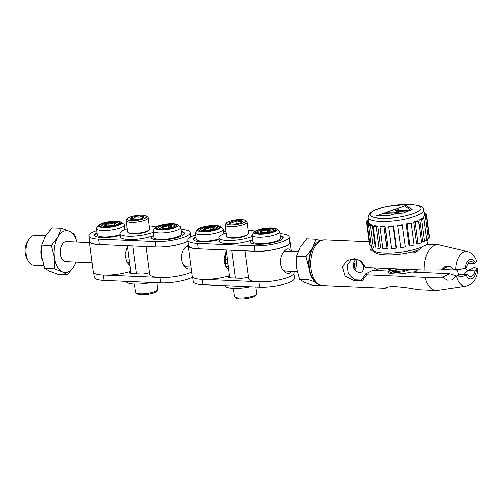 <?xml version="1.0" encoding="UTF-8"?>
<svg xmlns="http://www.w3.org/2000/svg" width="503" height="503" viewBox="0 0 503 503"><rect width="100%" height="100%" fill="white"/><g stroke="black" fill="none" stroke-linecap="round" stroke-linejoin="round"><path stroke-width="0.75" d="M89.408 240.478A22.868 5.533 -7.5 0 0 89.226 241.409A22.868 5.533 -7.5 0 0 102.379 244.665L155.88 246.973A22.566 5.458 -7.5 0 0 187.871 241.195M152.824 246.841A22.868 5.533 -7.5 0 0 187.883 241.333M146.134 246.552L149.793 274.355A22.868 5.533 -7.5 0 0 156.842 277.348A22.868 5.533 -7.5 0 0 191.612 271.991M188.323 244.653L184.375 248.174C181.086 253.506 180.671 258.869 183.123 264.264C185.519 268.369 188.204 269.86 191.184 268.734M188.311 246.879L187.606 246.847A10.003 5.703 92.5 0 0 183.909 248.935M183.01 264.044A10.003 5.703 92.5 0 0 184.268 265.691A10.003 5.703 92.5 0 0 186.745 266.829L190.958 267.011M279.882 240.579A16.467 3.986 -7.5 0 0 280.19 240.434A16.467 3.986 -7.5 0 0 283.007 237.699A16.467 3.986 -7.5 0 0 280.316 235.951M251.607 240.17A16.467 3.986 -7.5 0 0 250.356 242A16.467 3.986 -7.5 0 0 254.116 243.974M251.928 235.228L252.776 241.679A14.027 3.395 -7.5 0 0 262.805 243.615A14.027 3.395 -7.5 0 0 278.19 240.346A14.027 3.395 -7.5 0 0 280.586 238.02L279.737 231.569A14.027 3.395 172.5 0 1 277.342 233.895A14.027 3.395 172.5 0 1 261.956 237.165A14.027 3.395 172.5 0 1 251.928 235.228A14.027 3.395 172.5 0 1 252.255 234.329L254.304 231.82A11.588 2.804 -7.5 0 0 260.956 234.209A11.588 2.804 -7.5 0 0 275.028 231.462A11.588 2.804 -7.5 0 0 276.556 228.89A11.588 2.804 -7.5 0 0 265.156 228.268A11.588 2.804 -7.5 0 0 254.304 231.82M276.556 228.89L279.19 230.783A14.027 3.395 172.5 0 1 279.737 231.569M274.028 231.418A10.368 2.509 -7.5 0 0 275.556 230.361A10.368 2.509 -7.5 0 0 265.194 228.563A10.368 2.509 -7.5 0 0 255.65 232.983A10.368 2.509 -7.5 0 0 263.918 233.744A10.368 2.509 -7.5 0 0 274.028 231.418M256.36 233.335A9.394 2.27 172.5 0 1 256.838 232.329L258.02 231.342A8.004 1.937 172.5 0 1 265.27 229.129A8.004 1.937 172.5 0 1 272.846 229.393A8.004 1.937 172.5 0 1 269.715 232.185A8.004 1.937 172.5 0 1 259.548 233.071A8.004 1.937 172.5 0 1 258.02 231.342M272.846 229.393L274.242 230.041A9.394 2.27 172.5 0 1 274.959 230.883M270.878 230.129C269.803 230.858 268.602 230.67 267.288 229.563A5.502 1.333 -7.5 0 0 261.931 230.487A5.502 1.333 -7.5 0 0 260.17 231.971A5.502 1.333 -7.5 0 0 260.284 232.072A5.502 1.333 -7.5 0 0 263.761 232.537A5.502 1.333 -7.5 0 0 269.111 231.613A5.502 1.333 -7.5 0 0 270.847 230.682A5.502 1.333 -7.5 0 0 270.878 230.129A5.502 1.333 -7.5 0 0 267.288 229.563C265.634 230.789 263.855 231.097 261.931 230.487C261.472 231.902 260.881 232.392 260.17 231.971M267.609 232.034L267.288 229.563M262.201 232.524L261.931 230.487M248.369 233.92L247.797 234.624A10.475 2.534 172.5 0 1 237.988 237.837A10.475 2.534 172.5 0 1 227.677 237.271L226.941 236.743A11.16 2.697 -7.5 0 0 237.919 237.341A11.16 2.697 -7.5 0 0 248.369 233.92A11.16 2.697 -7.5 0 0 248.633 233.21L247.162 222.037A11.16 2.697 172.5 0 1 236.448 226.174A11.16 2.697 172.5 0 1 225.036 224.954A11.16 2.697 172.5 0 1 225.294 224.237L226.444 222.835A9.796 2.37 -7.5 0 0 236.234 224.527A9.796 2.37 -7.5 0 0 245.25 220.358A9.796 2.37 -7.5 0 0 241.723 219.547A9.796 2.37 -7.5 0 0 226.444 222.835M225.036 224.954L226.507 236.121A11.16 2.697 -7.5 0 0 226.941 236.743M245.25 220.358L246.728 221.414A11.16 2.697 172.5 0 1 247.162 222.037M241.767 222.188L241.937 220.798C240.327 221.804 238.579 221.697 236.68 220.49A6.602 1.597 -7.5 0 0 230.67 221.873A6.602 1.597 -7.5 0 0 229.638 223.407A6.602 1.597 -7.5 0 0 229.915 223.565A6.602 1.597 -7.5 0 0 235.171 223.873A6.602 1.597 -7.5 0 0 241.182 222.489A6.602 1.597 -7.5 0 0 242.314 221.741A6.602 1.597 -7.5 0 0 241.937 220.798A6.602 1.597 -7.5 0 0 236.68 220.49C234.838 222.056 232.839 222.515 230.67 221.873C230.563 223.539 230.311 224.105 229.915 223.565M237.095 223.621L236.68 220.49M230.927 223.841L230.67 221.873M226.105 233.084A19.026 4.602 -7.5 0 0 218.792 237.806L219.226 241.088A19.026 4.602 -7.5 0 0 230.745 243.792A19.026 4.602 -7.5 0 0 250.808 240.459A19.026 4.602 -7.5 0 0 252.525 239.805M254.889 231.292A19.026 4.602 -7.5 0 0 248.231 230.167M218.792 237.806A19.026 4.602 -7.5 0 0 219.773 239.019A19.026 4.602 -7.5 0 0 234.14 240.315A19.026 4.602 -7.5 0 0 252.097 236.523M233.379 288.345L234.448 296.474A11.16 2.697 -7.5 0 0 234.888 297.097A11.16 2.697 -7.5 0 0 245.866 297.694A11.16 2.697 -7.5 0 0 256.316 294.274A11.16 2.697 -7.5 0 0 256.58 293.563L255.713 286.98M256.316 294.274L255.166 295.682A9.796 2.37 172.5 0 1 245.998 298.681A9.796 2.37 172.5 0 1 236.36 298.16L234.888 297.097M250.431 286.748A19.026 4.602 172.5 0 1 225.878 286.767A19.026 4.602 172.5 0 1 225.093 285.679L225.093 285.66M248.482 276.839L248.444 276.857A6.099 1.478 172.5 0 1 240.044 278.291L231.034 277.908A6.099 1.478 172.5 0 1 228.387 277.052A6.099 1.478 172.5 0 1 229.425 276.04L226.237 250.01M293.878 273.582L294.475 278.09A22.566 5.458 172.5 0 1 282.893 284.516A22.566 5.458 172.5 0 1 259.529 287.144L202.979 284.704A22.566 5.458 172.5 0 1 193.177 281.542L192.586 277.034M245.062 250.821L248.721 278.618A22.868 5.533 -7.5 0 0 255.763 281.611L205.318 279.442A22.868 5.533 -7.5 0 0 229.607 275.6M229.676 275.914L229.928 277.807M219.031 239.642A16.769 4.055 172.5 0 1 202.338 241.874A16.769 4.055 172.5 0 1 193.485 239.485A16.769 4.055 172.5 0 1 195.919 236.919M223.728 233.26A16.769 4.055 172.5 0 1 224.74 233.537M280.278 235.7A16.769 4.055 172.5 0 1 283.29 237.542A16.769 4.055 172.5 0 1 267.194 243.754A16.769 4.055 172.5 0 1 250.035 241.924A16.769 4.055 172.5 0 1 250.808 240.459M223.458 231.217L225.872 231.323M280.014 233.662A22.566 5.458 172.5 0 1 289.036 236.787A22.566 5.458 172.5 0 1 277.455 243.219A22.566 5.458 172.5 0 1 254.09 245.841L197.541 243.402A22.566 5.458 172.5 0 1 187.745 240.239A22.566 5.458 172.5 0 1 195.648 234.888M289.036 236.787L289.747 242.182A22.566 5.458 172.5 0 1 278.165 248.614A22.566 5.458 172.5 0 1 254.801 251.242L198.251 248.803A22.566 5.458 172.5 0 1 188.455 245.634L187.745 240.239M201.464 228.903A8.004 1.937 172.5 0 1 208.72 226.69A8.004 1.937 172.5 0 1 216.29 226.954A8.004 1.937 172.5 0 1 213.165 229.752A8.004 1.937 172.5 0 1 202.992 230.638A8.004 1.937 172.5 0 1 201.464 228.903L200.288 229.89A9.394 2.27 -7.5 0 0 199.81 230.896M217.478 228.978A10.368 2.509 -7.5 0 0 219.006 227.922A10.368 2.509 -7.5 0 0 208.644 226.124A10.368 2.509 -7.5 0 0 199.1 230.544A10.368 2.509 -7.5 0 0 207.368 231.305A10.368 2.509 -7.5 0 0 217.478 228.978M218.409 228.45A9.394 2.27 -7.5 0 0 217.692 227.601L216.29 226.954M220.006 226.457L222.634 228.349A14.027 3.395 172.5 0 1 223.187 229.129A14.027 3.395 172.5 0 1 220.792 231.455A14.027 3.395 172.5 0 1 205.4 234.725A14.027 3.395 172.5 0 1 195.371 232.788A14.027 3.395 172.5 0 1 195.698 231.889L197.754 229.381A11.588 2.804 -7.5 0 0 204.407 231.77A11.588 2.804 -7.5 0 0 218.478 229.022A11.588 2.804 -7.5 0 0 220.006 226.457A11.588 2.804 -7.5 0 0 208.607 225.834A11.588 2.804 -7.5 0 0 197.754 229.381M224.351 233.675A16.467 3.986 -7.5 0 0 223.76 233.511M195.95 237.171A16.467 3.986 -7.5 0 0 193.806 239.56A16.467 3.986 -7.5 0 0 197.566 241.534M195.371 232.788L196.22 239.239A14.027 3.395 -7.5 0 0 204.375 241.239A14.027 3.395 -7.5 0 0 218.943 238.969M228.456 266.835A8.293 4.728 -87.5 0 1 227.79 266.892A8.293 4.728 -87.5 0 1 225.023 265.112M226.325 250.683L223.917 258.448L225.495 266.093L228.871 270.017M225.841 251.575A8.293 4.728 -87.5 0 1 226.381 251.079M188.336 244.741A22.868 5.533 -7.5 0 0 188.147 245.678L192.165 276.185A22.868 5.533 -7.5 0 0 205.318 279.442M188.147 245.678A22.868 5.533 -7.5 0 0 201.307 248.935M231.732 250.243L235.398 278.115M211.059 229.594L210.732 227.123C209.085 228.349 207.299 228.658 205.381 228.048C204.916 229.462 204.331 229.959 203.614 229.531A5.502 1.333 -7.5 0 0 203.734 229.638A5.502 1.333 -7.5 0 0 207.205 230.097A5.502 1.333 -7.5 0 0 212.562 229.179A5.502 1.333 -7.5 0 0 214.297 228.243A5.502 1.333 -7.5 0 0 214.322 227.689C213.247 228.425 212.052 228.236 210.732 227.123A5.502 1.333 -7.5 0 0 205.381 228.048A5.502 1.333 -7.5 0 0 203.614 229.531M205.645 230.085L205.381 228.048M214.322 227.689A5.502 1.333 -7.5 0 0 210.732 227.123M228.437 266.709A8.293 4.728 -87.5 0 1 227.582 266.873M227.463 259.315L226.092 259.259L225.093 261.29A4.766 2.716 92.5 0 0 225.608 256.687A4.766 2.716 92.5 0 0 225.331 255.669M226.249 254.166L226.79 254.191M226.092 259.259L225.388 255.524M224.457 263.541L228.041 263.698M226.715 253.619A5.502 3.137 92.5 0 0 225.897 254.543A5.502 3.137 92.5 0 0 224.828 257.725A5.502 3.137 92.5 0 0 225.558 262.459A5.502 3.137 92.5 0 0 225.797 262.862L227.721 263.509M225.797 262.862A5.502 3.137 92.5 0 0 228.085 264.062M224.967 264.968A8.004 4.565 92.5 0 0 228.406 266.489M226.394 251.192A8.004 4.565 92.5 0 0 225.765 251.733M356.155 258.988C354.024 261.051 353.024 263.528 353.169 266.439C354.25 270.262 356.545 272.312 360.06 272.595C363.329 271.972 364.159 268.791 362.556 263.05M355.778 259.397A8.293 4.728 -87.5 0 1 356.306 261.686A8.293 4.728 -87.5 0 1 356.42 263.063A8.293 4.728 -87.5 0 1 356.42 263.082L356.42 263.1A8.004 4.565 92.5 0 0 355.753 259.422M356.325 265.188A8.293 4.728 -87.5 0 1 356.325 265.207A8.293 4.728 -87.5 0 1 354.766 269.948M365.65 267.565L361.11 261.101L354.628 258.605L347.46 260.523L342.354 266.559L345.14 276.078L354.282 280.756L362.481 280.46L366.605 274.839L365.656 273.865L361.368 280.089L354.269 279.825L348.422 273.695L347.252 265.301L351.452 259.548L358.84 259.957L365.65 267.565L424.067 270.086A22.868 13.04 -87.5 0 1 438.1 244.766A22.868 13.04 -87.5 0 1 439.528 244.967L467.444 251.645A17.366 9.909 -87.5 0 0 455.687 269.797L453.637 269.815L449.959 266.232L445.017 266.527L441.577 269.929L424.067 270.086M475.014 270.916L477.85 268.948L475.536 267.892L473.895 267.709L467.935 270.608L475.014 270.916A7.62 4.345 -87.5 0 1 470.519 276.688A7.62 4.345 -87.5 0 1 467.633 274.5L460.553 274.192L454.593 277.09L456.642 277.071A17.366 9.909 -87.5 0 0 465.954 286.138L437.566 290.388A22.868 13.04 -87.5 0 1 436.126 290.464A22.868 13.04 -87.5 0 1 425.022 277.36L366.605 274.839M436.126 290.464L418.068 289.684C403.739 286.679 386.04 285.352 385.518 288.263L387.593 287.389M411.957 251.984L416.132 252.166L422.904 246.363L428.172 244.339L438.1 244.766M371.478 246.615L370.56 250.198L372.597 250.287M365.656 273.865L372.767 270.407L388.027 271.067L390.8 272.796L390.271 273.425M417.477 272.11L416.597 270.834M458.774 275.059L457.07 270.142L442.439 269.507M388.027 271.067A15.549 3.76 172.5 0 0 388.454 272.67A15.549 3.76 172.5 0 0 411.121 272.06L449.695 273.726L456.674 276.078M388.976 271.739L388.511 271.419M425.022 277.36L442.539 277.203L447.28 280.177L452.247 279.964L454.593 277.09M449.695 273.726L442.539 277.203M449.053 265.961L441.577 269.929M377.96 270.023L373.704 267.91M415.843 271.343L416.666 272.299M415.673 271.457L416.572 272.299M467.444 251.645C471.676 252.569 474.819 255.864 476.869 261.529L474.052 263.641A7.62 4.345 -87.5 0 0 471.173 261.453A7.62 4.345 -87.5 0 0 466.677 267.225L465.269 267.91C462.754 269.036 459.56 269.665 455.687 269.797M467.935 270.608L463.804 274.336M468.117 263.383L474.052 263.641M456.642 277.071C460.522 276.939 463.716 276.31 466.224 275.185L467.633 274.5M458.051 269.665L457.07 270.142M467.74 270.91L464.904 268.074M372.176 248.57A30.494 7.375 -7.5 0 0 370.56 250.198M413.655 272.173L417.515 269.803M414.164 272.192L417.76 269.809M387.807 269.092L388.744 269.979L391.78 270.451L404.129 269.224M387.901 268.527L387.775 268.973L391.749 270.218L403.142 269.18M418.125 243.936L421.483 242.748L418.609 220.924L417.138 220.723A28.055 6.784 172.5 0 1 415.528 221.32A28.055 6.784 172.5 0 1 413.78 221.905L416.654 243.729L418.125 243.936L415.252 222.112L413.78 221.905M424.438 241.453L426.663 240.183L423.79 218.359L421.91 218.34A28.055 6.784 172.5 0 1 419.684 219.604L422.558 241.427L424.438 241.453L421.564 219.629L419.684 219.604M409.97 246.086L414.139 245.093L411.265 223.269L410.354 222.898A28.055 6.784 172.5 0 1 406.185 223.898L409.058 245.716L409.97 246.086L407.097 224.263L406.185 223.898M393.516 225.847A28.055 6.784 172.5 0 1 389.001 226.193L388.593 226.765L393.107 226.419L393.516 225.847L396.389 247.671L395.98 248.243L393.107 226.419M377.835 226.054A28.055 6.784 172.5 0 1 374.697 225.621L373.125 226.174L376.263 226.614L377.835 226.054L380.708 247.878L379.136 248.438L376.263 226.614M369.435 224.52L369.29 223.445A28.055 6.784 172.5 0 1 368.73 222.389L368.07 217.409L369.56 213.505L372.874 211.115C376.489 209.223 381.419 207.638 387.656 206.362L408.147 204.319L417.402 205.243C421.671 206.406 423.771 208.016 423.696 210.084A28.055 6.784 172.5 0 1 414.874 216.397A28.055 6.784 172.5 0 1 385.204 221.383A28.055 6.784 172.5 0 1 368.07 217.409M372.383 225.061A28.055 6.784 172.5 0 1 370.434 224.281L368.485 224.747L370.434 225.526L372.383 225.061L375.257 246.885L373.308 247.35L370.434 225.526M385.116 226.325A28.055 6.784 172.5 0 1 381.092 226.275L380.054 226.872L384.078 226.916L385.116 226.325L387.989 248.149L386.952 248.74L384.078 226.916M400.79 247.69L405.349 246.986L402.211 224.665A28.055 6.784 172.5 0 1 397.653 225.369L400.79 247.69L397.653 225.369M426.513 239.007L428.311 238.868L429.185 237.655L426.311 215.831L424.199 215.988A28.055 6.784 172.5 0 1 423.325 217.208L423.476 218.359M405.317 205.652L396.798 208.663L399.778 210.65L397.489 210.719L395.572 209.437L394.409 209.506L386.329 212.36L387.09 212.87L384.694 212.939L376.389 215.957L388.574 215.705L394.842 213.819L403.205 213.121L412.19 209.638L406.481 205.582L405.317 205.652L404.852 206.186M366.907 222.672L366.756 221.521L367.63 220.301L368.447 220.239M366.756 221.521L368.592 221.377M371.208 245.414L370.032 245.596L369.466 244.546L366.593 222.722L368.73 222.389M370.032 245.596L367.159 223.772L369.29 223.445M366.593 222.722L367.159 223.772M373.308 247.35L371.359 246.571L368.485 224.747M379.136 248.438L375.999 247.998L373.125 226.174M386.952 248.74L382.928 248.696L380.054 226.872M395.98 248.243L391.466 248.589L388.593 226.765M397.917 225.866L402.475 225.162M407.097 224.263L411.265 223.269M415.252 222.112L418.609 220.924M421.564 219.629L423.79 218.359M428.311 238.868L425.437 217.044L423.325 217.208M425.437 217.044L426.311 215.831M429.028 236.498L429.348 236.448L426.475 214.63L424.337 214.957M426.475 214.63L425.909 213.574L424.192 213.838M424.733 213.756L424.582 212.606L424.048 212.731M424.582 212.606L423.998 212.367M401.507 286.962A10.368 2.509 172.5 0 1 395.83 286.364M397.489 210.719L397.533 211.071L407.801 210.776L399.778 210.65M407.77 210.543L410.197 209.77L404.613 206.023L396.917 208.745M384.361 213.429L396.094 212.964L387.09 212.87M396.062 212.731L397.81 212.184L394.145 209.726L386.449 212.442M397.533 211.071L395.616 209.789L394.383 209.883M395.597 213.8L398.489 212.656L383.6 213.448L376.439 216.007M384.745 213.291L384.694 212.939M398.489 212.656L395.22 213.806M398.502 212.769L399.256 212.172L398.244 211.436L409.159 211.015M412.108 209.355L406.525 205.934L405.361 206.004M412.051 209.625L412.007 209.273M412.108 209.669L412.064 209.317M399.237 212.134L398.244 211.436M315.614 244.106A20.963 11.959 92.5 0 0 312.564 247.966A20.963 11.959 92.5 0 0 309.024 268.269A20.963 11.959 92.5 0 0 314.042 280.58M321.775 285.478L322.234 285.817L312.797 285.408L304.655 282.359L299.581 279.442L296.512 267.734L296.519 256.153L300.052 247.432L306.667 238.837L316.104 239.246L312.564 247.966L305.956 256.561L296.519 256.153M320.323 240.704L316.104 239.246M305.956 256.561L309.024 268.269L309.018 279.85L299.581 279.442M309.018 279.85L315.425 282.152M353.137 264.962L354.898 265.037L353.854 262.283M353.257 266.955L354.898 265.037A5.502 3.137 92.5 0 0 354.577 260.956M353.678 268.25A5.502 3.137 92.5 0 0 354.898 265.037M354.722 269.897A8.004 4.565 92.5 0 0 356.281 265.534A8.004 4.565 92.5 0 0 356.331 265.169A8.004 4.565 92.5 0 0 356.42 263.1M281.938 268.313A10.003 5.703 92.5 0 0 283.195 269.954A10.003 5.703 92.5 0 0 285.666 271.098L297.198 271.595M297.99 251.607L286.528 251.11A10.003 5.703 92.5 0 0 282.831 253.204M251.745 251.11A22.868 5.533 -7.5 0 0 276.656 249.073A22.868 5.533 -7.5 0 0 290.049 242.144A22.868 5.533 -7.5 0 0 289.627 241.289M255.763 281.611A22.868 5.533 -7.5 0 0 280.668 279.574A22.868 5.533 -7.5 0 0 294.066 272.651L293.909 271.45M290.319 251.274C288.867 247.759 286.528 248.142 283.302 252.437C280.014 257.769 279.593 263.132 282.051 268.533L283.818 271.035C286.943 274.192 289.489 274.292 291.444 271.343M92.036 262.748L65.535 261.604A10.003 5.703 -87.5 0 1 60.272 251.368A10.003 5.703 -87.5 0 1 66.402 241.622L89.383 242.609M42.007 258.265L41.843 258.341A14.939 8.52 -87.5 0 1 40.919 251.305L41.416 251.324M76.167 262.063L74.111 266.238L67.496 274.833L58.059 274.424L49.916 271.375L44.842 268.457L41.774 256.75L41.78 245.175L51.218 245.577L57.826 236.988L61.366 228.261L69.508 231.311L74.582 234.228L76.959 242.075M41.78 245.175L45.32 236.448L51.928 227.853L61.366 228.261M67.496 274.833L62.429 271.916L54.286 268.866L54.286 257.291L51.218 245.577M44.842 268.457L54.286 268.866M76.896 242.075A20.963 11.959 92.5 0 0 69.508 231.311A20.963 11.959 92.5 0 0 57.826 236.988A20.963 11.959 92.5 0 0 54.286 257.291A20.963 11.959 92.5 0 0 62.429 271.916A20.963 11.959 -87.5 0 0 74.111 266.238A20.963 11.959 92.5 0 0 76.035 262.057M45.716 235.781L35.084 235.329A14.939 8.52 92.5 0 0 28.992 239.258A14.939 8.52 92.5 0 0 26.112 254.298A14.939 8.52 92.5 0 0 28.067 260.743A14.939 8.52 92.5 0 0 33.795 265.182L43.849 265.615M28.067 260.743L26.621 258.045A11.28 6.432 -87.5 0 1 25.15 253.179A11.28 6.432 -87.5 0 1 27.325 241.817L28.992 239.258M104.071 226.369A8.004 1.937 172.5 0 1 102.543 224.64A8.004 1.937 172.5 0 1 109.792 222.427A8.004 1.937 172.5 0 1 117.369 222.684A8.004 1.937 172.5 0 1 114.238 225.482A8.004 1.937 172.5 0 1 104.071 226.369M119.481 224.181A9.394 2.27 -7.5 0 0 118.765 223.338L117.369 222.684M102.543 224.64L101.361 225.627A9.394 2.27 -7.5 0 0 100.883 226.633M115.401 223.426C114.326 224.156 113.125 223.967 111.811 222.86A5.502 1.333 -7.5 0 0 106.454 223.778A5.502 1.333 -7.5 0 0 104.693 225.269A5.502 1.333 -7.5 0 0 104.806 225.369A5.502 1.333 -7.5 0 0 108.283 225.834A5.502 1.333 -7.5 0 0 113.634 224.91A5.502 1.333 -7.5 0 0 115.369 223.98A5.502 1.333 -7.5 0 0 115.401 223.426A5.502 1.333 -7.5 0 0 111.811 222.86C110.157 224.087 108.378 224.395 106.454 223.778C105.995 225.193 105.404 225.69 104.693 225.269M106.724 225.822L106.454 223.778M112.131 225.325L111.811 222.86M132.805 245.98L136.476 273.846L141.117 274.028A6.099 1.478 172.5 0 0 149.517 272.595L149.561 272.576M127.316 245.741L131 273.538M130.73 273.494L130.503 271.771A6.099 1.478 172.5 0 0 129.46 272.783A6.099 1.478 172.5 0 0 132.107 273.638L136.476 273.846M156.842 277.348L106.397 275.172A22.868 5.533 -7.5 0 0 130.686 271.337M192.592 277.103A22.566 5.458 172.5 0 1 160.602 282.875L104.052 280.441A22.566 5.458 172.5 0 1 94.256 277.272L93.659 272.771M151.504 282.485A19.026 4.602 172.5 0 1 130.818 283.742A19.026 4.602 172.5 0 1 126.171 281.41L126.165 281.391M157.395 290.011L156.244 291.413A9.796 2.37 172.5 0 1 147.071 294.418A9.796 2.37 172.5 0 1 137.438 293.89L135.961 292.834A11.16 2.697 -7.5 0 0 146.939 293.431A11.16 2.697 -7.5 0 0 157.395 290.011A11.16 2.697 -7.5 0 0 157.653 289.3L156.785 282.711M134.452 284.082L135.527 292.212A11.16 2.697 -7.5 0 0 135.961 292.834M101.537 223.98A10.368 2.509 -7.5 0 0 100.172 226.275A10.368 2.509 -7.5 0 0 110.371 226.834A10.368 2.509 -7.5 0 0 120.079 223.659A10.368 2.509 -7.5 0 0 114.131 221.521A10.368 2.509 -7.5 0 0 101.537 223.98M121.078 222.188L123.713 224.08A14.027 3.395 172.5 0 1 124.26 224.86A14.027 3.395 172.5 0 1 110.798 230.06A14.027 3.395 172.5 0 1 96.45 228.525A14.027 3.395 172.5 0 1 96.777 227.626L98.827 225.118A11.588 2.804 -7.5 0 0 110.409 227.123A11.588 2.804 -7.5 0 0 121.078 222.188A11.588 2.804 -7.5 0 0 111.836 221.333A11.588 2.804 -7.5 0 0 100.537 223.936A11.588 2.804 -7.5 0 0 98.827 225.118M97.022 232.908A16.467 3.986 -7.5 0 0 94.878 235.297A16.467 3.986 -7.5 0 0 98.638 237.265M125.429 229.412A16.467 3.986 -7.5 0 0 124.838 229.249M96.45 228.525L97.299 234.976A14.027 3.395 -7.5 0 0 105.448 236.976A14.027 3.395 -7.5 0 0 120.022 234.7M129.529 262.572A8.293 4.728 -87.5 0 1 126.102 260.843M127.404 246.42L124.996 254.178L126.574 261.824L129.95 265.747M126.919 247.313A8.293 4.728 -87.5 0 1 127.454 246.816M89.226 241.409L93.244 271.916A22.868 5.533 -7.5 0 0 106.397 275.172M96.721 230.619A22.566 5.458 -7.5 0 0 88.817 235.976L89.528 241.371A22.566 5.458 -7.5 0 0 99.324 244.533L102.379 244.665M127.177 228.815A19.026 4.602 -7.5 0 0 119.865 233.537L120.299 236.825A19.026 4.602 -7.5 0 0 131.817 239.522A19.026 4.602 -7.5 0 0 151.881 236.196A16.769 4.055 -7.5 0 0 151.114 237.655A16.769 4.055 -7.5 0 0 168.272 239.491A16.769 4.055 -7.5 0 0 184.368 233.279A16.769 4.055 -7.5 0 0 181.357 231.43M125.819 229.274A16.769 4.055 -7.5 0 0 124.801 228.991M96.991 232.656A16.769 4.055 -7.5 0 0 94.558 235.215A16.769 4.055 -7.5 0 0 101.845 237.567A16.769 4.055 -7.5 0 0 120.11 235.379M88.817 235.976A22.566 5.458 -7.5 0 0 98.613 239.139L155.169 241.578A22.566 5.458 -7.5 0 0 178.534 238.95A22.566 5.458 -7.5 0 0 190.109 232.524A22.566 5.458 -7.5 0 0 181.086 229.399M126.945 227.054L124.537 226.954M142.198 218.252L141.934 216.246C140.029 217.434 137.96 217.516 135.735 216.491C134.238 218.157 132.591 218.711 130.805 218.164L131.283 219.302M136.143 219.616L135.735 216.491A6.602 1.597 -7.5 0 0 130.805 218.164A6.602 1.597 -7.5 0 0 130.711 219.145A6.602 1.597 -7.5 0 0 132.069 219.585A6.602 1.597 -7.5 0 0 138.268 219.339A6.602 1.597 -7.5 0 0 143.198 217.667C142.927 218.308 142.5 217.83 141.934 216.246A6.602 1.597 -7.5 0 0 135.735 216.491M143.198 217.667A6.602 1.597 -7.5 0 0 143.393 217.478A6.602 1.597 -7.5 0 0 141.934 216.246M143.393 218.924A9.796 2.37 -7.5 0 0 146.329 216.089A9.796 2.37 -7.5 0 0 136.69 215.567A9.796 2.37 -7.5 0 0 127.517 218.566A9.796 2.37 -7.5 0 0 132.037 220.584A9.796 2.37 -7.5 0 0 143.393 218.924M146.329 216.089L147.8 217.151A11.16 2.697 172.5 0 1 148.24 217.774A11.16 2.697 172.5 0 1 144.455 220.377A11.16 2.697 172.5 0 1 132.754 222.269A11.16 2.697 172.5 0 1 126.108 220.685A11.16 2.697 172.5 0 1 126.372 219.974L127.517 218.566M126.108 220.685L127.58 231.858A11.16 2.697 -7.5 0 0 128.013 232.474A11.16 2.697 -7.5 0 0 145.927 231.543A11.16 2.697 -7.5 0 0 149.448 229.657A11.16 2.697 -7.5 0 0 149.705 228.94L148.24 217.774M149.448 229.657L148.869 230.361A10.475 2.534 172.5 0 1 145.568 232.135A10.475 2.534 172.5 0 1 128.755 233.008L128.013 232.474M119.865 233.537A19.026 4.602 -7.5 0 0 120.846 234.75A19.026 4.602 -7.5 0 0 135.219 236.052A19.026 4.602 -7.5 0 0 153.17 232.254M155.961 227.029A19.026 4.602 -7.5 0 0 149.309 225.904M151.881 236.196A19.026 4.602 -7.5 0 0 153.604 235.542M128.869 257.561A5.483 3.125 -87.5 0 1 128.416 254.122M163.274 228.261L163.003 226.218C162.544 227.633 161.96 228.129 161.243 227.708A5.502 1.333 -7.5 0 0 161.356 227.809A5.502 1.333 -7.5 0 0 164.833 228.274A5.502 1.333 -7.5 0 0 170.19 227.35A5.502 1.333 -7.5 0 0 171.925 226.419A5.502 1.333 -7.5 0 0 171.951 225.86C170.875 226.595 169.681 226.407 168.36 225.294C166.713 226.526 164.927 226.834 163.003 226.218A5.502 1.333 -7.5 0 0 161.243 227.708M168.687 227.765L168.36 225.294A5.502 1.333 -7.5 0 0 163.003 226.218M171.951 225.86A5.502 1.333 -7.5 0 0 168.36 225.294M160.62 228.808A8.004 1.937 172.5 0 1 159.093 227.079A8.004 1.937 172.5 0 1 166.342 224.866A8.004 1.937 172.5 0 1 173.919 225.124A8.004 1.937 172.5 0 1 170.794 227.922A8.004 1.937 172.5 0 1 160.62 228.808M173.919 225.124L175.314 225.772A9.394 2.27 172.5 0 1 176.037 226.62M157.439 229.066A9.394 2.27 172.5 0 1 157.911 228.066L159.093 227.079M158.087 226.419A10.368 2.509 -7.5 0 0 156.722 228.714A10.368 2.509 -7.5 0 0 166.927 229.274A10.368 2.509 -7.5 0 0 176.635 226.092A10.368 2.509 -7.5 0 0 170.68 223.961A10.368 2.509 -7.5 0 0 158.087 226.419M157.087 226.375A11.588 2.804 -7.5 0 0 155.383 227.557A11.588 2.804 -7.5 0 0 166.965 229.563A11.588 2.804 -7.5 0 0 177.628 224.627A11.588 2.804 -7.5 0 0 168.386 223.772A11.588 2.804 -7.5 0 0 157.087 226.375M177.628 224.627L180.263 226.52A14.027 3.395 172.5 0 1 180.81 227.299A14.027 3.395 172.5 0 1 167.348 232.493A14.027 3.395 172.5 0 1 153 230.965A14.027 3.395 172.5 0 1 153.327 230.066L155.383 227.557M153 230.965L153.849 237.416A14.027 3.395 -7.5 0 0 168.197 238.95A14.027 3.395 -7.5 0 0 181.665 233.757L180.81 227.299M152.679 235.907A16.467 3.986 -7.5 0 0 151.428 237.737A16.467 3.986 -7.5 0 0 155.194 239.705M180.954 236.316A16.467 3.986 -7.5 0 0 184.079 233.436A16.467 3.986 -7.5 0 0 181.388 231.688M229.651 277.757L229.425 276.04M202.979 284.704L202.281 279.398M259.529 287.144L258.831 281.837M198.251 248.803L197.541 243.402M254.801 251.242L254.09 245.841M324.793 239.881A22.868 13.04 92.5 0 0 310.76 265.2A22.868 13.04 92.5 0 0 322.825 285.578C317.789 285.025 315.595 282.315 315.148 281.862L311.835 276.92C307.836 267.162 308.27 257.354 313.136 247.495C315.488 242.861 319.374 240.321 324.793 239.881L369.108 241.792M475.467 262.956A9.903 5.646 92.5 0 0 469.588 259.548A9.903 5.646 92.5 0 0 465.269 267.91M466.224 275.185A9.903 5.646 92.5 0 0 472.097 278.593A9.903 5.646 92.5 0 0 476.423 270.23M388.744 269.979L392.742 271.4L395.1 271.695L402.664 270.872L408.09 269.394M403.607 269.331L401.664 269.445M397.024 270.054L395.452 270.413M392.591 271.563L392.378 271.872L395.232 272.708L402.802 271.884L410.486 269.501M371.943 246.803L372.245 249.086A28.055 6.784 -7.5 0 0 389.379 253.066A28.055 6.784 -7.5 0 0 419.049 248.073A28.055 6.784 -7.5 0 0 422.25 246.803M425.834 244.81A28.055 6.784 -7.5 0 0 427.871 241.767L427.493 238.931M412.919 213.819A25.615 6.199 -7.5 0 0 402.985 204.507A25.615 6.199 -7.5 0 0 370.824 215.875A25.615 6.199 -7.5 0 0 412.919 213.819M394.453 209.858L394.409 209.506M395.616 209.789L395.572 209.437M406.525 205.934L406.481 205.582M104.052 280.441L103.354 275.135M160.602 282.875L159.904 277.568M98.613 239.139L99.324 244.533M155.169 241.578L155.88 246.973M283.088 238.347L283.007 237.699M250.444 242.647L250.356 242M193.888 240.208L193.806 239.56M223.81 233.882L223.187 229.129M385.524 288.282L322.825 285.578M465.954 286.138C470.481 284.717 473.21 282.963 474.14 280.863C475.071 279.731 477.485 275.889 477.85 268.948M414.579 272.211L416.471 270.91M392.541 271.299L390.573 272.94M424.469 215.969L423.696 210.084M427.871 241.767L427.33 244.389M372.245 249.086L374.691 252.475L378.514 253.921C382.494 254.814 387.662 255.071 394.019 254.688C403.092 254.059 411.152 252.544 418.207 250.142M291.256 251.318L290.049 242.144M94.966 235.945L94.878 235.297M124.889 229.62L124.26 224.86M190.109 232.524L190.694 236.963M184.167 234.084L184.079 233.436M151.516 238.378L151.428 237.737"/></g></svg>
